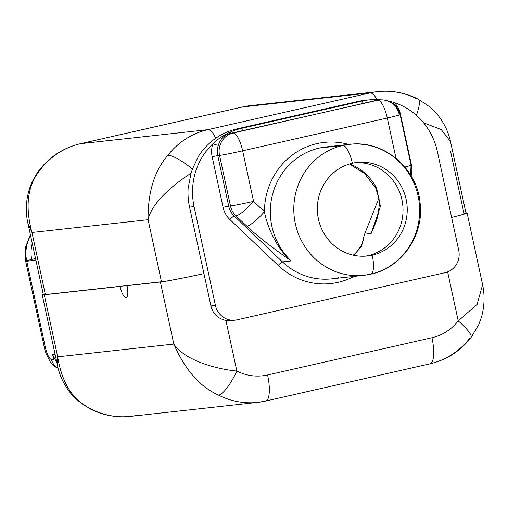 <?xml version="1.0" encoding="UTF-8"?>
<svg xmlns="http://www.w3.org/2000/svg" width="508" height="508" viewBox="0 0 508 508"><rect width="100%" height="100%" fill="white"/><g stroke="black" fill="none" stroke-linecap="round" stroke-linejoin="round"><path stroke-width="0.76" d="M45.187 293.707A44.698 1.435 -12.2 0 0 45.364 294.538L121.158 286.201L44.272 294.786A44.698 1.435 167.8 0 1 43.256 294.246A44.698 1.435 -12.2 0 0 42.227 294.792A44.698 1.435 -12.2 0 0 44.272 294.786L57.683 356.838L173.812 344.062L160.395 282.01L127.019 285.68A11.76 3.48 77.2 0 1 126.028 297.555A11.76 3.48 77.2 0 1 120.066 286.449L44.272 294.786L57.683 356.838L57.506 365.462L57.683 356.838L173.812 344.062L160.395 282.01A44.698 1.435 -12.2 0 0 203.943 273.628A44.698 1.435 167.8 0 1 161.493 281.762L148.076 219.71L31.947 232.486L45.364 294.538L120.066 286.449A11.76 3.48 -102.8 0 0 126.143 297.536A11.76 3.48 -102.8 0 0 127.019 285.68L161.493 281.762L148.076 219.71C151.333 203.403 172.853 184.741 191.052 173.253L188.144 188.125L191.052 173.253L192.456 169.018A25.876 5.493 -142.1 0 0 167.869 155.289C154.407 170.834 147.809 192.31 148.076 219.71L31.947 232.486L45.364 294.538A44.698 1.435 167.8 0 1 43.32 294.545L27.984 223.622C24.886 210.172 26.079 196.653 31.566 183.077L35.712 175.171L39.427 169.85A25.876 5.493 -142.1 0 0 39.421 169.856A25.876 5.493 -142.1 0 1 40.621 169.291A75.279 71.876 -96.3 0 1 80.62 143.662L207.874 129.667L370.059 92.907L242.811 106.909L80.62 143.662L207.874 129.667A75.279 71.876 83.7 0 0 167.869 155.289C154.407 170.834 147.809 192.31 148.076 219.71C151.333 203.403 172.853 184.741 191.052 173.253L192.456 169.018A25.876 5.493 -142.1 0 0 167.869 155.289A75.279 71.876 -96.3 0 1 207.874 129.667L370.059 92.907L242.811 106.909A75.279 71.876 -96.3 0 1 250.476 105.62A75.279 71.876 83.7 0 0 242.811 106.909L80.62 143.662A25.876 7.652 -102.8 0 0 80.366 143.707A25.876 7.652 77.2 0 1 80.62 143.662A75.279 71.876 83.7 0 0 40.621 169.291A25.876 5.493 -142.1 0 0 39.427 169.85C50.184 156.331 63.83 147.618 80.366 143.707A25.876 7.652 77.2 0 0 80.105 143.783M232.785 320.3A18.821 17.971 -96.3 0 1 225.914 320.453L236.861 371.069A49.403 47.168 83.7 0 0 267.595 374.974L431.971 337.718A49.403 47.168 83.7 0 0 458.222 320.904L447.631 271.901L458.222 320.904A25.876 5.493 37.9 0 1 470.98 337.655L478.777 324.574L481.73 316.268C484.594 305.251 484.822 294.456 482.422 283.877L467.087 212.96A44.698 1.435 -12.2 0 0 465.925 212.884A44.698 1.435 167.8 0 1 451.618 217.43A44.698 1.435 -12.2 0 0 467.087 212.96M126.778 285.579A11.76 3.48 -102.8 0 0 127.47 288.138A11.76 3.48 77.2 0 1 126.778 285.579M338.442 277.717A65.869 62.89 -96.3 0 1 331.73 278.841A65.869 62.89 -96.3 0 1 282.48 261.899A4.585 0.902 -46.5 0 0 278.2 265.43A70.453 67.272 83.7 0 0 354.108 276.377A70.453 67.272 -96.3 0 1 278.2 265.43L229.94 219.577A23.406 22.346 -96.3 0 1 223.076 207.27L212.147 156.712A23.406 22.346 -96.3 0 1 212.852 143.796A65.869 62.89 83.7 0 0 194.081 206.61L215.443 305.435A18.821 17.971 83.7 0 0 235.039 320.167L230.867 320.624A18.821 17.971 -96.3 0 1 225.914 320.453C220.701 319.291 216.726 316.795 213.989 312.96C216.726 316.795 220.701 319.291 225.914 320.453L236.861 371.069C215.043 368.948 184.55 360.083 173.812 344.062C185.033 369.786 199.955 386.817 218.58 395.148A75.279 71.876 83.7 0 0 257.74 402.38A75.279 71.876 83.7 0 0 265.411 401.091A25.876 7.652 -102.8 0 0 265.665 401.053A25.876 7.652 -102.8 0 0 267.595 374.974L431.971 337.718A25.876 7.652 77.2 0 1 430.041 363.798A25.876 7.652 -102.8 0 0 431.971 337.718A49.403 47.168 83.7 0 0 458.222 320.904A25.876 5.493 37.9 0 1 470.98 337.655C460.223 351.174 446.576 359.886 430.041 363.798A25.876 7.652 -102.8 0 1 429.787 363.836A75.279 71.876 83.7 0 0 469.792 338.214M482.6 284.791L477.082 304.419L458.222 320.904L477.082 304.419L482.6 284.791M91.326 409.15C73.19 400.761 61.976 383.324 57.683 356.838C61.976 383.324 73.19 400.761 91.326 409.15A75.279 71.876 83.7 0 0 130.493 416.382A75.279 71.876 -96.3 0 1 91.326 409.15A25.876 6.521 -63 0 1 90.221 408.972L90.221 408.972A25.876 6.521 -63 0 0 91.326 409.15M265.411 401.091A75.279 71.876 -96.3 0 1 257.74 402.38A75.279 71.876 -96.3 0 1 218.58 395.148A25.876 6.521 -63 0 0 236.861 371.069C215.043 368.948 184.55 360.083 173.812 344.062C185.033 369.786 199.955 386.817 218.58 395.148A25.876 6.521 -63 0 0 236.861 371.069A49.403 47.168 83.7 0 0 267.595 374.974A25.876 7.652 77.2 0 1 265.665 401.053L430.041 363.798M265.665 401.053L257.74 402.38L130.493 416.382A75.279 71.876 83.7 0 0 138.157 415.093M450.533 151.162L463.95 213.214A44.698 1.435 -12.2 0 1 451.618 217.411A44.698 1.435 167.8 0 0 465.995 213.208L450.66 142.284C448.494 131.801 443.821 122.25 436.645 113.64L429.959 106.985L417.995 99.028A25.876 6.521 117 0 1 416.376 115.322A25.876 6.521 117 0 0 417.995 99.028A25.876 6.521 117 0 0 416.89 98.85A75.279 71.876 83.7 0 0 377.73 91.618A75.279 71.876 83.7 0 0 370.059 92.907A25.876 7.652 77.2 0 1 376.993 99.574A25.876 7.652 -102.8 0 0 370.059 92.907A75.279 71.876 -96.3 0 1 377.73 91.618L250.476 105.62L242.557 106.947A25.876 7.652 77.2 0 1 242.811 106.909A25.876 7.652 -102.8 0 0 242.557 106.947L80.366 143.707M121.158 286.201L161.493 281.762A44.698 1.435 -12.2 0 0 203.937 273.621A44.698 1.435 167.8 0 1 160.395 282.01L121.158 286.201M27.972 223.564L31.947 232.486C24.759 205.848 27.648 184.779 40.621 169.291C27.648 184.779 24.759 205.848 31.947 232.486L27.972 223.564M423.558 122.784L441.198 129.546L450.482 141.542L441.198 129.546L423.558 122.784M215.773 138.233A25.876 7.652 -102.8 0 0 207.874 129.667A25.876 7.652 77.2 0 1 215.773 138.233M399.269 114.668A18.821 17.971 83.7 0 0 379.679 99.936A18.821 17.971 83.7 0 0 377.762 100.26L363.76 103.207A4.585 1.359 77.2 0 1 362.077 101.035L241.535 128.359L237.014 128.854L241.535 128.359L362.077 101.035A65.869 62.89 -96.3 0 1 373.78 99.568A65.869 62.89 -96.3 0 1 381.171 99.828A65.869 62.89 83.7 0 0 373.78 99.568A65.869 62.89 83.7 0 0 368.789 99.911A65.869 62.89 83.7 0 0 362.077 101.035L357.562 101.53L237.014 128.854A65.869 62.89 -96.3 0 0 198.469 156.286L192.456 169.018L198.469 156.286A65.869 62.89 -96.3 0 1 237.014 128.854L357.562 101.53A65.869 62.89 -96.3 0 1 366.535 100.203M235.039 320.167A18.821 17.971 83.7 0 0 236.957 319.843A18.821 17.971 83.7 0 1 215.443 305.435L210.928 305.93A18.821 17.971 -96.3 0 0 213.989 312.96A18.821 17.971 -96.3 0 1 210.928 305.93L189.56 207.112L194.081 206.61L189.56 207.112L210.928 305.93L215.443 305.435L194.081 206.61A65.869 62.89 83.7 0 1 212.852 143.796A4.585 0.597 18.6 0 0 218.345 145.212A4.585 0.597 18.6 0 1 212.852 143.796A23.406 22.346 83.7 0 0 212.147 156.712L217.773 155.594L212.147 156.712L223.076 207.27L228.708 206.153L223.076 207.27A23.406 22.346 83.7 0 0 229.94 219.577A4.585 0.902 133.5 0 1 234.226 216.046A18.821 17.971 -96.3 0 1 228.708 206.153L217.773 155.594A18.821 17.971 -96.3 0 1 218.345 145.212C220.51 138.557 224.682 134.588 230.873 133.287A4.585 0.413 77.6 0 1 230.327 132.08A65.869 62.89 83.7 0 0 212.852 143.796A65.869 62.89 -96.3 0 1 230.327 132.08A4.585 0.413 -102.4 0 0 230.873 133.287L233.109 133.039A18.821 17.971 83.7 0 0 219.551 155.404L217.773 155.594A18.821 17.971 -96.3 0 1 218.345 145.212C220.51 138.557 224.682 134.588 230.873 133.287L243.218 130.524A4.585 1.359 -102.8 0 1 241.535 128.359A65.869 62.89 83.7 0 0 230.327 132.08A65.869 62.89 -96.3 0 1 241.535 128.359A4.585 1.359 -102.8 0 0 243.218 130.524L377.762 100.26A18.821 5.563 77.2 0 1 387.299 118.034L395.992 158.229L387.299 118.034L242.646 150.812L253.575 201.371L264.446 211.703C267.259 227.755 277.755 249.879 291.211 260.941L282.48 261.899L234.226 216.046A4.585 0.902 -46.5 0 0 229.94 219.577L278.2 265.43A4.585 0.902 133.5 0 1 282.48 261.899L291.211 260.941C270.637 246.507 255.861 234.925 246.869 226.181L235.998 215.856L234.226 216.046A18.821 17.971 -96.3 0 1 228.708 206.153L230.48 205.962L219.551 155.404L217.773 155.594L228.708 206.153L230.48 205.962A18.821 17.971 83.7 0 0 235.998 215.856L234.226 216.046L282.48 261.899A65.869 62.89 -96.3 0 0 331.73 278.841L363.931 275.298L370.821 274.142A18.821 5.563 -102.8 0 1 370.637 274.174A65.869 62.89 83.7 0 0 418.757 199.415A65.869 62.89 83.7 0 0 349.523 144.348A65.869 62.89 83.7 0 0 342.811 145.478L319.341 148.057A65.869 62.89 -96.3 0 1 326.053 146.933A65.869 62.89 -96.3 0 0 319.341 148.057L342.811 145.478A65.869 62.89 83.7 0 0 294.691 220.231A65.869 62.89 83.7 0 0 363.931 275.298A65.869 62.89 83.7 0 0 370.637 274.174A65.869 62.89 -96.3 0 1 363.931 275.298A65.869 62.89 -96.3 0 1 294.691 220.231A65.869 62.89 -96.3 0 1 342.811 145.478A18.821 5.563 77.2 0 1 352.349 163.252A47.047 44.92 83.7 0 0 318.452 219.145A47.047 44.92 83.7 0 0 372.224 255.175A18.821 5.563 77.2 0 1 370.821 274.142A18.821 5.563 -102.8 0 0 372.224 255.175A47.047 44.92 83.7 0 0 406.121 199.276A47.047 44.92 83.7 0 0 352.349 163.252A18.821 5.563 -102.8 0 0 342.811 145.478A65.869 62.89 -96.3 0 1 349.523 144.348L326.053 146.933M291.211 260.941A65.869 62.89 -96.3 0 1 272.358 195.193A65.869 62.89 -96.3 0 1 319.341 148.057A65.869 62.89 -96.3 0 0 272.358 195.193A65.869 62.89 -96.3 0 0 291.211 260.941C277.755 249.879 267.259 227.755 264.446 211.703A70.574 67.38 -96.3 0 1 348.71 144.443A70.574 67.38 83.7 0 0 264.446 211.703A18.821 3.708 133.5 0 1 246.869 226.181C255.861 234.925 270.637 246.507 291.211 260.941M377.323 100.197L379.679 99.936A18.821 17.971 -96.3 0 0 377.762 100.26A18.821 5.563 -102.8 0 1 387.299 118.034A18.821 0.603 -12.2 0 0 400.133 114.668A18.821 0.603 167.8 0 1 387.299 118.034L242.646 150.812A18.821 5.563 -102.8 0 0 233.109 133.039A18.821 5.563 77.2 0 1 242.646 150.812A18.821 0.603 167.8 0 1 219.551 155.404A18.821 0.603 -12.2 0 0 242.646 150.812L253.575 201.371A18.821 0.603 167.8 0 1 230.48 205.962A18.821 0.603 -12.2 0 0 253.575 201.371A18.821 3.708 133.5 0 1 235.998 215.856A18.821 3.708 -46.5 0 0 253.575 201.371L264.446 211.703A18.821 3.708 133.5 0 1 246.869 226.181L235.998 215.856A18.821 17.971 -96.3 0 1 230.48 205.962L219.551 155.404A18.821 17.971 -96.3 0 1 233.109 133.039L377.361 100.19M236.957 319.843L445.167 272.656A18.821 17.971 83.7 0 0 458.724 250.298L437.363 151.473A65.869 62.89 83.7 0 0 394.449 102.641A23.406 22.346 -96.3 0 1 400.412 114.046L411.347 164.605A23.406 22.346 -96.3 0 1 411.124 175.87A23.406 22.346 83.7 0 0 411.347 164.605L400.412 114.046A23.406 22.346 83.7 0 0 394.449 102.641A65.869 62.89 83.7 0 0 387.947 100.876A65.869 62.89 -96.3 0 1 394.449 102.641A65.869 62.89 83.7 0 1 437.363 151.473L458.724 250.298A18.821 17.971 83.7 0 1 445.167 272.656L236.957 319.843M189.56 207.112A65.869 62.89 -96.3 0 1 188.144 188.125A65.869 62.89 -96.3 0 0 189.56 207.112M377.368 100.19L363.76 103.207A4.585 1.359 77.2 0 1 362.077 101.035L357.562 101.53A65.869 62.89 -96.3 0 1 364.268 100.406L368.789 99.911M375.647 222.929L371.177 233.496L377.387 217.881L371.177 233.496L380.422 206.388L376.72 188.455A51.638 49.301 -96.3 0 0 349.72 163.932A51.638 49.301 -96.3 0 1 376.72 188.455L380.422 206.388L371.177 233.496L364.566 234.226A51.638 49.301 -96.3 0 1 364.274 234.937L361.467 246.729L353.505 255.238L361.467 246.729L364.274 234.937A51.638 49.301 83.7 0 0 364.566 234.226L378.949 198.095L364.566 234.226L371.177 233.496L375.615 223.012M352.349 163.252A47.047 44.92 83.7 0 0 317.983 216.649A47.047 44.92 83.7 0 0 367.43 255.981A47.047 44.92 83.7 0 0 372.224 255.175L368.021 255.638A47.047 44.92 -96.3 0 1 365.322 256.159A47.047 44.92 83.7 0 0 368.021 255.638L372.224 255.175A47.047 44.92 83.7 0 0 406.597 201.778A47.047 44.92 83.7 0 0 357.143 162.446A47.047 44.92 83.7 0 0 352.349 163.252M355.048 162.731A47.047 44.92 -96.3 0 1 402.552 203.34A47.047 44.92 -96.3 0 1 368.021 255.638A47.047 44.92 83.7 0 0 402.552 203.34A47.047 44.92 83.7 0 0 355.048 162.731M394.443 102.641A4.585 0.845 -43.3 0 0 393.37 103.848A4.585 0.845 -43.3 0 1 394.443 102.641M400.006 114.135L400.412 114.046L400.006 114.135M373.78 99.568A4.585 2.242 -103.2 0 0 375.526 100.501M379.679 99.936C391.757 99.212 398.755 107.328 400.133 114.668L411.061 165.227A18.821 0.603 167.8 0 1 404.889 167.024A18.821 0.603 -12.2 0 0 411.061 165.227A18.821 0.603 -12.2 0 0 410.204 165.227M261.696 209.093A18.821 0.902 -177.4 0 0 264.49 209.239M376.72 188.455A18.821 2.064 153 0 1 375.799 188.284A18.821 2.064 153 0 0 376.72 188.455M52.222 354.686L55.112 354.394L52.222 354.686M35.884 260.147L26.746 261.245L45.625 348.577C47.403 355.105 49.39 358.807 51.587 359.683L53.677 359.454L52.648 354.705L53.677 359.454L51.587 359.683C49.39 358.807 47.403 355.105 45.625 348.577A23.527 0.756 167.8 0 1 44.552 348.583A23.527 0.756 -12.2 0 0 45.625 348.577L26.746 261.245A35.287 33.693 -96.3 0 1 30.575 235.591A35.287 33.693 83.7 0 0 26.746 261.245A23.527 0.756 167.8 0 1 25.667 261.252A23.527 0.756 -12.2 0 0 26.746 261.245L31.883 260.591A35.192 33.604 -96.3 0 1 32.271 243.427A35.192 33.604 83.7 0 0 31.883 260.591L35.884 260.147M52.661 354.762L56.934 362.814L52.661 354.762M58.077 367.938A11.76 11.233 -96.3 0 1 51.587 359.683A11.76 11.233 -96.3 0 0 58.077 367.938M35.522 258.483A23.527 0.756 -12.2 0 0 26.651 260.807A23.527 0.756 167.8 0 1 35.522 258.483M42.227 294.792L57.556 365.716C59.734 376.25 64.44 385.839 71.679 394.481L77.553 400.399L90.221 408.972C102.997 415.379 116.421 417.849 130.493 416.382M377.73 91.618C391.801 90.151 405.225 92.621 417.995 99.028M349.523 144.348C383.038 139.706 417.068 167.545 420.084 202.876C424.326 235.388 401.517 267.945 370.821 274.142M353.219 255.168L356.61 252.228L361.887 244.532L363.493 239.484L364.096 235.731M410.585 174.968L411.061 165.227M349.447 164.014L364.534 173.45L375.799 188.284L379.019 198.571L379.432 203.937L377.889 216.052L375.628 222.974M58.179 368.325L54.883 366.674L52.305 364.465L50.165 361.766L45.949 353.25L44.831 349.733L25.667 261.252L25.4 247.485L30.366 234.639"/></g></svg>
